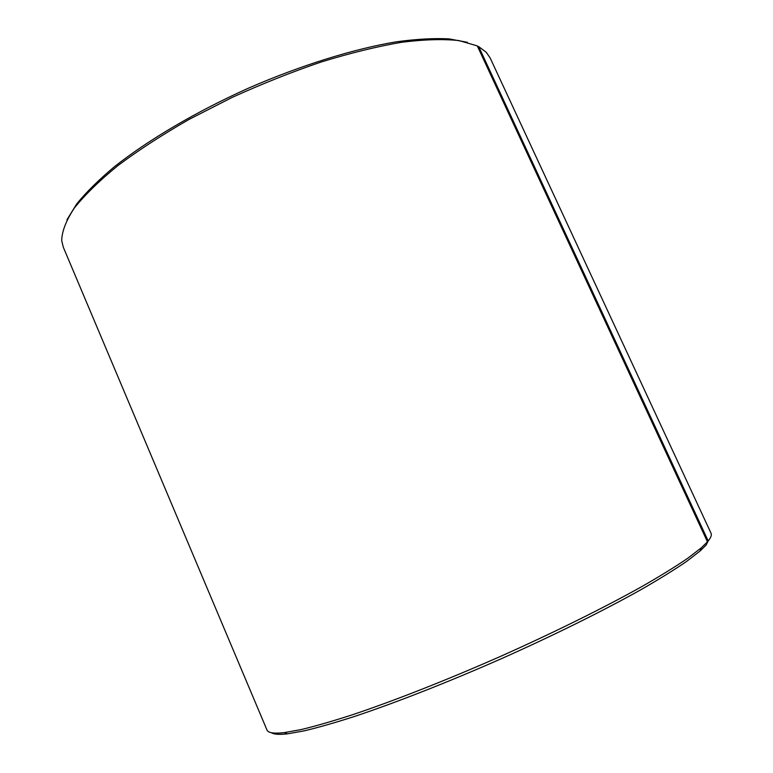 <?xml version="1.0" encoding="UTF-8"?>
<svg xmlns="http://www.w3.org/2000/svg" width="773" height="773" viewBox="0 0 773 773"><rect width="100%" height="100%" fill="white"/><g stroke="black" fill="none" stroke-linecap="round" stroke-linejoin="round"><path stroke-width="1.16" d="M707.469 541.815L701.275 547.854L687.603 558.357C675.631 566.512 660.702 575.74 642.817 586.031C604.824 607.346 553.864 632.614 500.073 656.586C446.176 680.337 393.235 701.111 351.918 714.938C332.284 721.267 315.423 726.137 301.335 729.528L284.377 732.601C273.903 733.79 268.096 732.92 266.965 729.983L63.28 247.157L61.685 240.48C61.966 231.233 66.188 220.421 74.343 208.034C84.875 194.854 99.408 180.698 117.95 165.567C138.647 150.117 162.398 134.705 189.192 119.351L231.881 97.543C261.767 83.957 291.547 72.092 321.249 61.975C350.208 53.095 376.934 46.535 401.438 42.302C424.164 39.452 443.383 38.882 459.085 40.592L477.289 45.897L707.469 541.815L706.251 544.955L700.087 551.004L686.54 561.469C674.674 569.585 659.891 578.755 642.199 588.978C604.612 610.129 554.241 635.145 501.068 658.838C447.799 682.308 395.438 702.821 354.517 716.455C335.067 722.707 318.341 727.49 304.359 730.833L287.498 733.838C279.217 734.775 273.855 734.398 271.429 732.717M467.414 42.302L449.026 38.882C434.059 38.09 416.444 39.075 396.182 41.848C353.773 48.902 300.716 65.347 248.23 88.267C195.994 111.747 148.165 140.019 114.452 166.688C98.789 179.838 86.228 192.226 76.759 203.85L66.951 219.764M477.463 46.264L478.709 46.631L708.194 540.955L706.512 544.269M708.194 540.955C710.938 537.554 711.875 534.974 711.025 533.196L490.169 57.994L486.294 52.313L478.709 46.631M700.087 551.004L701.275 547.854M287.498 733.838L284.377 732.601"/></g></svg>
